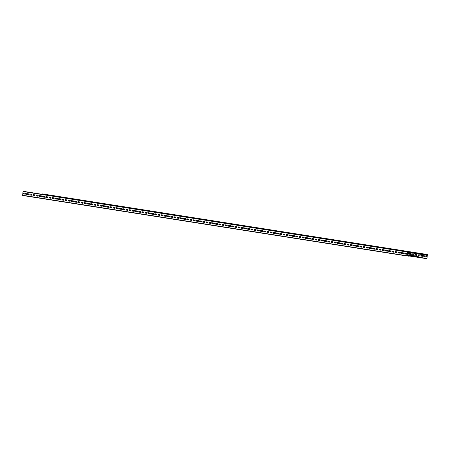 <?xml version="1.0" encoding="UTF-8"?>
<svg xmlns="http://www.w3.org/2000/svg" width="450" height="450" viewBox="0 0 450 450"><rect width="100%" height="100%" fill="white"/><g stroke="black" fill="none" stroke-linecap="round" stroke-linejoin="round"><path stroke-width="0.67" d="M42.126 194.293L42.829 193.978L427.376 254.514L426.96 258.469L424.868 258.412L426.881 258.457L427.421 254.751L426.881 254.565L426.617 255.263L426.892 254.453L427.371 254.514M408.358 252.388L426.617 255.263M426.448 256.916L424.524 256.613L424.648 255.786L426.572 256.089L426.448 256.916L424.603 256.624L424.727 255.797M423.242 256.41L421.324 256.112L421.442 255.279L423.366 255.583L423.242 256.41L421.402 256.123L421.521 255.291M420.041 255.909L418.118 255.606L418.236 254.773L420.159 255.077L420.041 255.909L418.196 255.617L418.314 254.79M416.835 255.403L414.911 255.099L415.035 254.273L416.953 254.571L416.835 255.403L414.99 255.111L415.114 254.284M413.629 254.897L411.705 254.599L411.829 253.766L413.752 254.07L413.629 254.897L411.789 254.604L411.907 253.778M410.428 254.396L408.504 254.093L408.623 253.26L410.546 253.564L410.428 254.396L408.583 254.104L408.701 253.277M405.354 253.192L405.298 253.586L406.682 253.806L405.377 253.597L405.433 253.204M402.154 252.686L402.092 253.086L403.481 253.299L402.171 253.091L402.233 252.697M398.947 252.18L398.891 252.579L400.275 252.799L398.97 252.591L399.026 252.191M395.741 251.679L395.685 252.073L397.069 252.292L395.764 252.084L395.82 251.691M392.535 251.173L392.479 251.567L393.868 251.786L392.558 251.578L392.619 251.184M390.662 251.28L389.357 251.078L389.413 250.678M386.128 250.161L386.072 250.56L387.456 250.779L386.151 250.571L386.207 250.178M382.922 249.66L382.866 250.054L384.249 250.273L382.944 250.065L383.001 249.671M379.721 249.154L379.659 249.553L381.049 249.773L379.738 249.564L379.8 249.165M376.515 248.648L376.459 249.047L377.843 249.266L376.537 249.058L376.594 248.664M373.309 248.147L373.252 248.541L374.636 248.76L373.331 248.552L373.387 248.158M370.108 247.641L370.046 248.04L371.436 248.254L370.125 248.051L370.187 247.652M366.902 247.134L366.846 247.534L368.229 247.753L366.924 247.545L366.981 247.151M363.696 246.634L363.639 247.028L365.023 247.247L363.718 247.039L363.774 246.645M360.489 246.127L360.433 246.527L361.817 246.741L360.512 246.538L360.574 246.139M357.289 245.621L357.227 246.021L358.616 246.24L357.311 246.032L357.368 245.638M354.082 245.121L354.026 245.514L355.41 245.734L354.105 245.526L354.161 245.132M350.876 244.614L350.82 245.014L352.204 245.227L350.899 245.019L350.955 244.626M347.676 244.108L347.614 244.507L349.003 244.727L347.692 244.519L347.754 244.119M344.469 243.607L344.413 244.001L345.797 244.221L344.492 244.013L344.548 243.619M341.263 243.101L341.207 243.495L342.591 243.714L341.286 243.506L341.342 243.112M339.39 243.208L338.079 243.006L338.141 242.606M334.856 242.089L334.794 242.488L336.184 242.708L334.879 242.499L334.935 242.106M331.65 241.588L331.594 241.982L332.978 242.201L331.673 241.993L331.729 241.599M328.444 241.082L328.387 241.481L329.771 241.701L328.466 241.493L328.522 241.093M325.243 240.576L325.181 240.975L326.571 241.194L325.26 240.986L325.322 240.593M322.037 240.075L321.981 240.469L323.364 240.688L322.059 240.48L322.116 240.086M318.831 239.569L318.774 239.968L320.158 240.182L318.853 239.979L318.909 239.58M315.63 239.062L315.568 239.462L316.957 239.681L315.647 239.473L315.709 239.079M312.424 238.562L312.368 238.956L313.751 239.175L312.446 238.967L312.502 238.573M309.218 238.056L309.161 238.455L310.545 238.669L309.24 238.466L309.296 238.067M306.011 237.549L305.955 237.949L307.339 238.168L306.034 237.96L306.096 237.566M302.811 237.049L302.749 237.442L304.138 237.662L302.833 237.454L302.889 237.06M299.604 236.542L299.548 236.942L300.932 237.156L299.627 236.947L299.683 236.554M296.398 236.036L296.342 236.436L297.726 236.655L296.421 236.447L296.477 236.047M293.197 235.536L293.136 235.929L294.525 236.149L293.214 235.941L293.276 235.547M289.991 235.029L289.935 235.429L291.319 235.643L290.014 235.434L290.07 235.041M288.113 235.136L286.808 234.934L286.864 234.534M283.579 234.023L283.523 234.416L284.912 234.636L283.601 234.428L283.663 234.034M280.378 233.516L280.316 233.91L281.706 234.129L280.401 233.921L280.457 233.528M277.172 233.01L277.116 233.409L278.499 233.629L277.194 233.421L277.251 233.021M273.966 232.504L273.909 232.903L275.293 233.123L273.988 232.914L274.044 232.521M270.765 232.003L270.703 232.397L272.093 232.616L270.782 232.408L270.844 232.014M267.559 231.497L267.502 231.896L268.886 232.116L267.581 231.907L267.637 231.508M264.352 230.991L264.296 231.39L265.68 231.609L264.375 231.401L264.431 231.007M261.152 230.49L261.09 230.884L262.479 231.103L261.169 230.895L261.231 230.501M257.946 229.984L257.884 230.383L259.273 230.597L257.968 230.394L258.024 229.995M254.739 229.477L254.683 229.877L256.067 230.096L254.762 229.888L254.818 229.494M251.533 228.977L251.477 229.371L252.861 229.59L251.556 229.382L251.612 228.988M248.333 228.471L248.271 228.87L249.66 229.084L248.355 228.881L248.411 228.482M245.126 227.964L245.07 228.364L246.454 228.583L245.149 228.375L245.205 227.981M241.92 227.464L241.864 227.857L243.248 228.077L241.942 227.869L241.999 227.475M238.719 226.958L238.657 227.357L240.047 227.571L238.736 227.362L238.798 226.969M236.841 227.064L235.536 226.862L235.592 226.463M232.307 225.951L232.251 226.344L233.634 226.564L232.329 226.356L232.386 225.962M229.101 225.444L229.044 225.838L230.434 226.058L229.123 225.849L229.185 225.456M225.9 224.938L225.838 225.338L227.227 225.557L225.922 225.349L225.979 224.949M222.694 224.432L222.638 224.831L224.021 225.051L222.716 224.843L222.773 224.449M219.487 223.931L219.431 224.325L220.815 224.544L219.51 224.336L219.566 223.942M216.287 223.425L216.225 223.824L217.614 224.044L216.304 223.836L216.366 223.436M213.081 222.919L213.024 223.318L214.408 223.537L213.103 223.329L213.159 222.936M209.874 222.418L209.818 222.812L211.202 223.031L209.897 222.823L209.953 222.429M206.668 221.912L206.612 222.311L208.001 222.525L206.691 222.322L206.752 221.923M203.468 221.406L203.406 221.805L204.795 222.024L203.49 221.816L203.546 221.422M200.261 220.905L200.205 221.299L201.589 221.518L200.284 221.31L200.34 220.916M197.055 220.399L196.999 220.798L198.382 221.012L197.078 220.809L197.134 220.41M193.854 219.893L193.792 220.292L195.182 220.511L193.877 220.303L193.933 219.909M190.648 219.392L190.592 219.786L191.976 220.005L190.671 219.797L190.727 219.403M187.442 218.886L187.386 219.285L188.769 219.499L187.464 219.291L187.521 218.897M185.569 218.993L184.258 218.79L184.32 218.391M181.035 217.879L180.979 218.273L182.362 218.492L181.058 218.284L181.114 217.89M177.829 217.373L177.773 217.772L179.156 217.986L177.851 217.778L177.907 217.384M174.623 216.866L174.566 217.266L175.956 217.485L174.645 217.277L174.707 216.877M171.422 216.366L171.36 216.759L172.749 216.979L171.444 216.771L171.501 216.377M168.216 215.859L168.159 216.253L169.543 216.472L168.238 216.264L168.294 215.871M165.009 215.353L164.953 215.752L166.337 215.972L165.032 215.764L165.088 215.364M161.809 214.847L161.747 215.246L163.136 215.466L161.826 215.257L161.888 214.864M158.602 214.346L158.546 214.74L159.93 214.959L158.625 214.751L158.681 214.357M155.396 213.84L155.34 214.239L156.724 214.459L155.419 214.251L155.475 213.851M152.19 213.334L152.134 213.733L153.523 213.953L152.213 213.744L152.274 213.351M148.989 212.833L148.928 213.227L150.317 213.446L149.012 213.238L149.068 212.844M145.783 212.327L145.727 212.726L147.111 212.94L145.806 212.737L145.862 212.338M142.577 211.821L142.521 212.22L143.904 212.439L142.599 212.231L142.656 211.838M139.376 211.32L139.314 211.714L140.704 211.933L139.399 211.725L139.455 211.331M136.17 210.814L136.114 211.213L137.498 211.427L136.192 211.224L136.249 210.825M134.291 210.921L132.986 210.718L133.043 210.324M129.763 209.807L129.701 210.201L131.091 210.42L129.78 210.212L129.842 209.818M126.557 209.301L126.501 209.7L127.884 209.914L126.579 209.706L126.636 209.312M123.351 208.794L123.294 209.194L124.678 209.413L123.373 209.205L123.429 208.806M120.144 208.294L120.088 208.688L121.478 208.907L120.167 208.699L120.229 208.305M116.944 207.787L116.882 208.181L118.271 208.401L116.966 208.192L117.022 207.799M113.737 207.281L113.681 207.681L115.065 207.9L113.76 207.692L113.816 207.292M110.531 206.775L110.475 207.174L111.859 207.394L110.554 207.186L110.61 206.792M107.331 206.274L107.269 206.668L108.658 206.888L107.347 206.679L107.409 206.286M104.124 205.768L104.068 206.167L105.452 206.387L104.147 206.179L104.203 205.779M100.918 205.262L100.862 205.661L102.246 205.881L100.941 205.672L100.997 205.279M97.712 204.761L97.656 205.155L99.045 205.374L97.734 205.166L97.796 204.773M94.511 204.255L94.449 204.654L95.839 204.868L94.534 204.666L94.59 204.266M91.305 203.749L91.249 204.148L92.633 204.368L91.328 204.159L91.384 203.766M88.099 203.248L88.043 203.642L89.426 203.861L88.121 203.653L88.177 203.259M84.898 202.742L84.836 203.141L86.226 203.355L84.921 203.153L84.977 202.753M83.019 202.849L81.714 202.646L81.771 202.252M78.486 201.735L78.429 202.129L79.813 202.348L78.508 202.14L78.564 201.746M75.285 201.229L75.223 201.628L76.612 201.842L75.302 201.634L75.364 201.24M72.079 200.722L72.022 201.122L73.406 201.341L72.101 201.133L72.157 200.734M68.873 200.222L68.816 200.616L70.2 200.835L68.895 200.627L68.951 200.233M65.666 199.716L65.61 200.115L66.999 200.329L65.689 200.121L65.751 199.727M62.466 199.209L62.404 199.609L63.793 199.828L62.488 199.62L62.544 199.221M59.259 198.709L59.203 199.102L60.587 199.322L59.282 199.114L59.338 198.72M56.053 198.203L55.997 198.596L57.381 198.816L56.076 198.607L56.132 198.214M52.852 197.696L52.791 198.096L54.18 198.315L52.869 198.107L52.931 197.708M49.646 197.19L49.59 197.589L50.974 197.809L49.669 197.601L49.725 197.207M46.44 196.689L46.384 197.083L47.767 197.303L46.462 197.094L46.519 196.701M43.234 196.183L43.178 196.583L44.567 196.802L43.256 196.594L43.318 196.194M411.322 256.281L424.868 258.412M407.143 255.713L424.884 258.3M409.078 256.281L407.132 255.791L407.672 252.079L408.246 252.045L408.302 252.787L408.262 251.933L407.784 251.871L407.053 255.78L409.078 256.281M407.137 255.859L409.095 256.168M416.396 256.961L426.786 258.559M390.662 251.286L389.272 251.066L389.334 250.667M339.39 243.214L338.001 242.994L338.057 242.595M288.113 235.142L286.729 234.922L286.785 234.523M236.841 227.07L235.457 226.851L235.513 226.451M185.569 218.998L184.179 218.779L184.241 218.379M134.291 210.926L132.907 210.707L132.964 210.308M83.019 202.854L81.636 202.635L81.692 202.236M407.267 254.88L418.067 256.337A0.422 0.292 97.7 0 1 418.298 256.798L418.236 257.214M407.272 254.841L416.402 256.072A0.422 0.292 97.7 0 1 416.514 256.129M407.177 256.022L22.624 195.486L407.177 256.022M23.715 191.396L408.262 251.933L23.715 191.396L23.04 191.531L22.624 195.486M406.744 253.406L406.62 254.239L404.696 253.935L404.82 253.108L406.744 253.406M403.537 252.906L403.414 253.732L401.496 253.429L401.614 252.602L403.537 252.906M400.331 252.399L400.213 253.232L398.289 252.928L398.407 252.096L400.331 252.399M397.131 251.893L397.007 252.726L395.083 252.422L395.207 251.595L397.131 251.893M393.924 251.393L393.801 252.219L391.877 251.916L392.001 251.089L393.924 251.393M390.718 250.886L390.6 251.719L388.676 251.415L388.794 250.583L390.718 250.886M387.512 250.38L387.394 251.213L385.47 250.909L385.594 250.076L387.512 250.38M384.311 249.879L384.188 250.706L382.264 250.403L382.387 249.576L384.311 249.879M381.105 249.373L380.981 250.2L379.063 249.902L379.181 249.069L381.105 249.373M377.899 248.867L377.781 249.699L375.857 249.396L375.975 248.563L377.899 248.867M374.698 248.366L374.574 249.193L372.651 248.889L372.774 248.062L374.698 248.366M371.492 247.86L371.368 248.687L369.45 248.389L369.568 247.556L371.492 247.86M368.286 247.354L368.168 248.186L366.244 247.882L366.362 247.05L368.286 247.354M365.079 246.847L364.961 247.68L363.037 247.376L363.161 246.549L365.079 246.847M361.879 246.347L361.755 247.174L359.831 246.876L359.955 246.043L361.879 246.347M358.673 245.841L358.554 246.673L356.631 246.369L356.749 245.537L358.673 245.841M355.466 245.334L355.348 246.167L353.424 245.863L353.548 245.036L355.466 245.334M352.266 244.834L352.142 245.661L350.218 245.362L350.342 244.53L352.266 244.834M349.059 244.328L348.936 245.16L347.017 244.856L347.136 244.024L349.059 244.328M345.853 243.821L345.735 244.654L343.811 244.35L343.929 243.523L345.853 243.821M342.652 243.321L342.529 244.148L340.605 243.844L340.729 243.017L342.652 243.321M339.446 242.814L339.322 243.647L337.399 243.343L337.522 242.511L339.446 242.814M336.24 242.308L336.122 243.141L334.198 242.837L334.316 242.004L336.24 242.308M333.034 241.808L332.916 242.634L330.992 242.331L331.116 241.504L333.034 241.808M329.833 241.301L329.709 242.134L327.786 241.83L327.909 240.998L329.833 241.301M326.627 240.795L326.503 241.627L324.585 241.324L324.703 240.491L326.627 240.795M323.421 240.294L323.303 241.121L321.379 240.817L321.497 239.991L323.421 240.294M320.22 239.788L320.096 240.615L318.173 240.317L318.296 239.484L320.22 239.788M317.014 239.282L316.89 240.114L314.972 239.811L315.09 238.978L317.014 239.282M313.808 238.776L313.689 239.608L311.766 239.304L311.884 238.477L313.808 238.776M310.601 238.275L310.483 239.102L308.559 238.804L308.683 237.971L310.601 238.275M307.401 237.769L307.277 238.601L305.353 238.297L305.477 237.465L307.401 237.769M304.194 237.263L304.076 238.095L302.152 237.791L302.271 236.964L304.194 237.263M300.988 236.762L300.87 237.589L298.946 237.291L299.07 236.458L300.988 236.762M297.787 236.256L297.664 237.088L295.74 236.784L295.864 235.952L297.787 236.256M294.581 235.749L294.457 236.582L292.539 236.278L292.657 235.451L294.581 235.749M291.375 235.249L291.257 236.076L289.333 235.772L289.451 234.945L291.375 235.249M288.174 234.743L288.051 235.575L286.127 235.271L286.251 234.439L288.174 234.743M284.968 234.236L284.844 235.069L282.921 234.765L283.044 233.938L284.968 234.236M281.762 233.736L281.644 234.562L279.72 234.259L279.838 233.432L281.762 233.736M278.556 233.229L278.438 234.062L276.514 233.758L276.637 232.926L278.556 233.229M275.355 232.723L275.231 233.556L273.308 233.252L273.431 232.419L275.355 232.723M272.149 232.222L272.025 233.049L270.107 232.746L270.225 231.919L272.149 232.222M268.942 231.716L268.824 232.543L266.901 232.245L267.019 231.412L268.942 231.716M265.742 231.21L265.618 232.042L263.694 231.739L263.818 230.906L265.742 231.21M262.536 230.709L262.412 231.536L260.494 231.232L260.612 230.406L262.536 230.709M259.329 230.203L259.211 231.03L257.287 230.732L257.406 229.899L259.329 230.203M256.123 229.697L256.005 230.529L254.081 230.226L254.205 229.393L256.123 229.697M252.922 229.191L252.799 230.023L250.875 229.719L250.999 228.893L252.922 229.191M249.716 228.69L249.598 229.517L247.674 229.219L247.792 228.386L249.716 228.69M246.51 228.184L246.392 229.016L244.468 228.713L244.592 227.88L246.51 228.184M243.309 227.678L243.186 228.51L241.262 228.206L241.386 227.379L243.309 227.678M240.103 227.177L239.979 228.004L238.061 227.706L238.179 226.873L240.103 227.177M236.897 226.671L236.779 227.503L234.855 227.199L234.973 226.367L236.897 226.671M233.696 226.164L233.572 226.997L231.649 226.693L231.773 225.866L233.696 226.164M230.49 225.664L230.366 226.491L228.442 226.187L228.566 225.36L230.49 225.664M227.284 225.157L227.166 225.99L225.242 225.686L225.36 224.854L227.284 225.157M224.078 224.651L223.959 225.484L222.036 225.18L222.159 224.347L224.078 224.651M220.877 224.151L220.753 224.977L218.829 224.674L218.953 223.847L220.877 224.151M217.671 223.644L217.547 224.477L215.629 224.173L215.747 223.341L217.671 223.644M214.464 223.138L214.346 223.971L212.422 223.667L212.541 222.834L214.464 223.138M211.264 222.638L211.14 223.464L209.216 223.161L209.34 222.334L211.264 222.638M208.058 222.131L207.934 222.958L206.016 222.66L206.134 221.828L208.058 222.131M204.851 221.625L204.733 222.458L202.809 222.154L202.928 221.321L204.851 221.625M201.645 221.119L201.527 221.951L199.603 221.648L199.727 220.821L201.645 221.119M198.444 220.618L198.321 221.445L196.397 221.147L196.521 220.314L198.444 220.618M195.238 220.112L195.12 220.944L193.196 220.641L193.314 219.808L195.238 220.112M192.032 219.606L191.914 220.438L189.99 220.134L190.114 219.308L192.032 219.606M188.831 219.105L188.708 219.932L186.784 219.634L186.907 218.801L188.831 219.105M185.625 218.599L185.501 219.431L183.583 219.127L183.701 218.295L185.625 218.599M182.419 218.093L182.301 218.925L180.377 218.621L180.495 217.794L182.419 218.093M179.218 217.592L179.094 218.419L177.171 218.115L177.294 217.288L179.218 217.592M176.012 217.086L175.888 217.918L173.964 217.614L174.088 216.782L176.012 217.086M172.806 216.579L172.688 217.412L170.764 217.108L170.882 216.281L172.806 216.579M169.599 216.079L169.481 216.906L167.558 216.602L167.681 215.775L169.599 216.079M166.399 215.572L166.275 216.405L164.351 216.101L164.475 215.269L166.399 215.572M163.192 215.066L163.069 215.899L161.151 215.595L161.269 214.763L163.192 215.066M159.986 214.566L159.868 215.393L157.944 215.089L158.062 214.262L159.986 214.566M156.786 214.059L156.662 214.886L154.738 214.588L154.862 213.756L156.786 214.059M153.579 213.553L153.456 214.386L151.537 214.082L151.656 213.249L153.579 213.553M150.373 213.053L150.255 213.879L148.331 213.576L148.449 212.749L150.373 213.053M147.167 212.546L147.049 213.373L145.125 213.075L145.249 212.243L147.167 212.546M143.966 212.04L143.843 212.873L141.919 212.569L142.043 211.736L143.966 212.04M140.76 211.534L140.642 212.366L138.718 212.062L138.836 211.236L140.76 211.534M137.554 211.033L137.436 211.86L135.512 211.562L135.636 210.729L137.554 211.033M134.353 210.527L134.229 211.359L132.306 211.056L132.429 210.223L134.353 210.527M131.147 210.021L131.023 210.853L129.105 210.549L129.223 209.722L131.147 210.021M127.941 209.52L127.823 210.347L125.899 210.049L126.017 209.216L127.941 209.52M124.74 209.014L124.616 209.846L122.692 209.542L122.816 208.71L124.74 209.014M121.534 208.507L121.41 209.34L119.486 209.036L119.61 208.209L121.534 208.507M118.328 208.007L118.209 208.834L116.286 208.53L116.404 207.703L118.328 208.007M115.121 207.501L115.003 208.333L113.079 208.029L113.203 207.197L115.121 207.501M111.921 206.994L111.797 207.827L109.873 207.523L109.997 206.691L111.921 206.994M108.714 206.494L108.591 207.321L106.672 207.017L106.791 206.19L108.714 206.494M105.508 205.987L105.39 206.82L103.466 206.516L103.584 205.684L105.508 205.987M102.308 205.481L102.184 206.314L100.26 206.01L100.384 205.178L102.308 205.481M99.101 204.981L98.978 205.808L97.059 205.504L97.177 204.677L99.101 204.981M95.895 204.474L95.777 205.301L93.853 205.003L93.971 204.171L95.895 204.474M92.689 203.968L92.571 204.801L90.647 204.497L90.771 203.664L92.689 203.968M89.488 203.462L89.364 204.294L87.441 203.991L87.564 203.164L89.488 203.462M86.282 202.961L86.164 203.788L84.24 203.49L84.358 202.657L86.282 202.961M83.076 202.455L82.957 203.287L81.034 202.984L81.157 202.151L83.076 202.455M79.875 201.949L79.751 202.781L77.828 202.477L77.951 201.651L79.875 201.949M76.669 201.448L76.545 202.275L74.627 201.977L74.745 201.144L76.669 201.448M73.462 200.942L73.344 201.774L71.421 201.471L71.539 200.638L73.462 200.942M70.262 200.436L70.138 201.268L68.214 200.964L68.338 200.138L70.262 200.436M67.056 199.935L66.932 200.762L65.008 200.458L65.132 199.631L67.056 199.935M63.849 199.429L63.731 200.261L61.807 199.958L61.926 199.125L63.849 199.429M60.643 198.922L60.525 199.755L58.601 199.451L58.725 198.619L60.643 198.922M57.443 198.422L57.319 199.249L55.395 198.945L55.519 198.118L57.443 198.422M54.236 197.916L54.113 198.748L52.194 198.444L52.312 197.612L54.236 197.916M51.03 197.409L50.912 198.242L48.988 197.938L49.106 197.106L51.03 197.409M47.829 196.909L47.706 197.736L45.782 197.432L45.906 196.605L47.829 196.909M44.623 196.403L44.499 197.229L42.581 196.931L42.699 196.099L44.623 196.403M41.417 195.896L41.299 196.729L39.375 196.425L39.493 195.593L41.417 195.896M38.211 195.396L38.093 196.222L36.169 195.919L36.292 195.092L38.211 195.396M35.01 194.889L34.886 195.716L32.962 195.418L33.086 194.586L35.01 194.889M31.804 194.383L31.686 195.216L29.762 194.912L29.88 194.079L31.804 194.383M28.598 193.877L28.479 194.709L26.556 194.406L26.679 193.579L28.598 193.877M25.397 193.376L25.273 194.203L23.349 193.905L23.473 193.072L25.397 193.376M406.62 254.239L404.775 253.946L404.899 253.119M403.414 253.732L401.574 253.44L401.692 252.613M400.213 253.226L398.368 252.939L398.492 252.107M397.007 252.726L395.162 252.433L395.286 251.606M393.801 252.219L391.961 251.927L392.079 251.1M390.6 251.713L388.755 251.426L388.873 250.594M387.394 251.213L385.549 250.92L385.673 250.093M384.188 250.706L382.348 250.414L382.466 249.587M380.987 250.2L379.142 249.913L379.26 249.081M377.781 249.694L375.936 249.407L376.059 248.58M374.574 249.193L372.729 248.901L372.853 248.074M371.368 248.687L369.529 248.4L369.647 247.567M368.168 248.181L366.322 247.894L366.441 247.067M364.961 247.68L363.116 247.388L363.24 246.561M361.755 247.174L359.916 246.881L360.034 246.054M358.554 246.667L356.709 246.381L356.827 245.548M355.348 246.167L353.503 245.874L353.627 245.047M352.142 245.661L350.297 245.368L350.421 244.541M348.936 245.154L347.096 244.868L347.214 244.035M345.735 244.654L343.89 244.361L344.014 243.534M342.529 244.148L340.684 243.855L340.808 243.028M339.322 243.641L337.483 243.354L337.601 242.522M336.122 243.141L334.277 242.848L334.395 242.021M332.916 242.634L331.071 242.342L331.194 241.515M329.709 242.128L327.87 241.841L327.988 241.009M326.509 241.627L324.664 241.335L324.782 240.508M323.303 241.121L321.457 240.829L321.581 240.002M320.096 240.615L318.251 240.328L318.375 239.496M316.89 240.109L315.051 239.822L315.169 238.995M313.689 239.608L311.844 239.316L311.963 238.489M310.483 239.102L308.638 238.815L308.762 237.982M307.277 238.596L305.438 238.309L305.556 237.482M304.076 238.095L302.231 237.803L302.349 236.976M300.87 237.589L299.025 237.296L299.149 236.469M297.664 237.083L295.819 236.796L295.942 235.963M294.457 236.582L292.618 236.289L292.736 235.463M291.257 236.076L289.412 235.783L289.536 234.956M288.051 235.569L286.206 235.282L286.329 234.45M284.844 235.069L283.005 234.776L283.123 233.949M281.644 234.562L279.799 234.27L279.917 233.443M278.438 234.056L276.593 233.769L276.716 232.937M275.231 233.556L273.392 233.263L273.51 232.436M272.031 233.049L270.186 232.757L270.304 231.93M268.824 232.543L266.979 232.256L267.103 231.424M265.618 232.037L263.773 231.75L263.897 230.923M262.412 231.536L260.572 231.244L260.691 230.417M259.211 231.03L257.366 230.743L257.484 229.911M256.005 230.524L254.16 230.237L254.284 229.41M252.799 230.023L250.959 229.731L251.078 228.904M249.598 229.517L247.753 229.224L247.871 228.398M246.392 229.011L244.547 228.724L244.671 227.891M243.186 228.51L241.341 228.218L241.464 227.391M239.979 228.004L238.14 227.711L238.258 226.884M236.779 227.498L234.934 227.211L235.058 226.378M233.572 226.997L231.727 226.704L231.851 225.877M230.366 226.491L228.527 226.198L228.645 225.371M227.166 225.984L225.321 225.697L225.439 224.865M223.959 225.484L222.114 225.191L222.238 224.364M220.753 224.977L218.914 224.685L219.032 223.858M217.553 224.471L215.708 224.184L215.826 223.352M214.346 223.971L212.501 223.678L212.625 222.851M211.14 223.464L209.295 223.172L209.419 222.345M207.934 222.958L206.094 222.671L206.213 221.839M204.733 222.452L202.888 222.165L203.006 221.338M201.527 221.951L199.682 221.659L199.806 220.832M198.321 221.445L196.481 221.153L196.599 220.326M195.12 220.939L193.275 220.652L193.393 219.825M191.914 220.438L190.069 220.146L190.192 219.319M188.708 219.932L186.862 219.639L186.986 218.812M185.501 219.426L183.662 219.139L183.78 218.306M182.301 218.925L180.456 218.632L180.579 217.806M179.094 218.419L177.249 218.126L177.373 217.299M175.888 217.912L174.049 217.626L174.167 216.793M172.688 217.412L170.843 217.119L170.961 216.292M169.481 216.906L167.636 216.613L167.76 215.786M166.275 216.399L164.436 216.112L164.554 215.28M163.074 215.899L161.229 215.606L161.347 214.779M159.868 215.393L158.023 215.1L158.147 214.273M156.662 214.886L154.817 214.599L154.941 213.767M153.456 214.38L151.616 214.093L151.734 213.266M150.255 213.879L148.41 213.587L148.528 212.76M147.049 213.373L145.204 213.086L145.328 212.254M143.843 212.867L142.003 212.58L142.121 211.753M140.642 212.366L138.797 212.074L138.915 211.247M137.436 211.86L135.591 211.567L135.714 210.741M134.229 211.354L132.384 211.067L132.508 210.234M131.023 210.853L129.184 210.561L129.302 209.734M127.823 210.347L125.978 210.054L126.101 209.227M124.616 209.841L122.771 209.554L122.895 208.721M121.41 209.34L119.571 209.047L119.689 208.221M118.209 208.834L116.364 208.541L116.483 207.714M115.003 208.328L113.158 208.041L113.282 207.208M111.797 207.827L109.952 207.534L110.076 206.708M108.591 207.321L106.751 207.028L106.869 206.201M105.39 206.814L103.545 206.528L103.669 205.695M102.184 206.314L100.339 206.021L100.462 205.194M98.978 205.808L97.138 205.515L97.256 204.688M95.777 205.301L93.932 205.014L94.05 204.182M92.571 204.795L90.726 204.508L90.849 203.681M89.364 204.294L87.525 204.002L87.643 203.175M86.164 203.788L84.319 203.496L84.437 202.669M82.957 203.282L81.112 202.995L81.236 202.168M79.751 202.781L77.906 202.489L78.03 201.662M76.545 202.275L74.706 201.982L74.824 201.156M73.344 201.769L71.499 201.482L71.623 200.649M70.138 201.268L68.293 200.976L68.417 200.149M66.932 200.762L65.093 200.469L65.211 199.643M63.731 200.256L61.886 199.969L62.004 199.136M60.525 199.755L58.68 199.463L58.804 198.636M57.319 199.249L55.474 198.956L55.598 198.129M54.113 198.743L52.273 198.456L52.391 197.623M50.912 198.242L49.067 197.949L49.191 197.123M47.706 197.736L45.861 197.443L45.984 196.616M44.499 197.229L42.66 196.942L42.778 196.11M41.299 196.723L39.454 196.436L39.572 195.609M38.093 196.222L36.248 195.93L36.371 195.103M34.886 195.716L33.047 195.429L33.165 194.597M31.686 195.21L29.841 194.923L29.959 194.096M28.479 194.709L26.634 194.417L26.758 193.59M25.273 194.203L23.428 193.911L23.552 193.084M407.588 252.675L408.223 252.776M42.154 194.113L426.701 254.649M42.345 193.916L426.892 254.453M418.252 257.102L426.881 258.457M426.786 254.649L427.421 254.751M407.205 255.296L418.298 256.798M23.231 191.334L407.784 251.871M23.04 191.531L407.593 252.067M22.5 195.238L407.053 255.78M407.678 252.067L408.308 252.169M427.376 254.514L42.823 193.978"/></g></svg>
